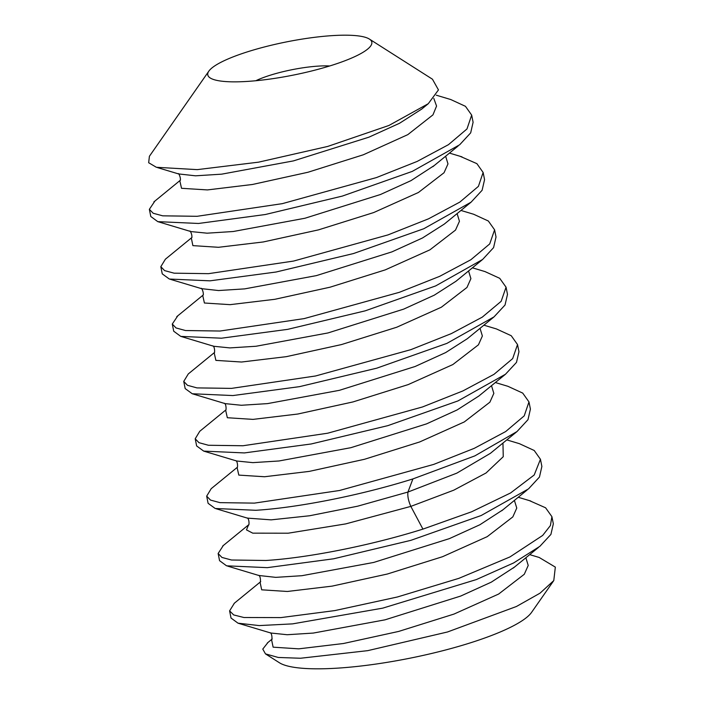 <?xml version="1.0" encoding="UTF-8"?>
<svg xmlns="http://www.w3.org/2000/svg" width="704" height="704" viewBox="0 0 704 704"><rect width="100%" height="100%" fill="white"/><g stroke="black" fill="none" stroke-linecap="round" stroke-linejoin="round"><path stroke-width="1.06" d="M553.784 580.571L540.047 593.164L516.419 606.496L447.498 631.981L367.708 650.654L300.52 658.249L278.256 657.466L265.478 653.884L279.418 662.754A131.419 26.62 -11.3 0 0 314.125 668.8A131.419 26.62 -11.3 0 0 444.215 650.346A131.419 26.62 -11.3 0 0 531.582 612.366L553.784 580.571L555.333 567.116L539.158 557.454L529.698 554.629M265.478 653.884L262.777 649.088L267.986 642.453M234.37 603.205L229.601 610.87L233.675 614.926L243.892 617.505L280.87 617.602L334.805 610.588L397.364 596.992L458.911 578.336L509.978 556.917L542.67 535.445L550.405 525.554L551.901 516.648L545.591 507.786L529.294 500.579M271.542 639.549L273.126 647.17L298.751 648.842L343.464 643.509L398.71 631.418L453.948 614.09L498.661 594.035L524.286 574.27L528.22 565.444L525.87 557.762M260.058 582.208L261.686 589.82L287.346 591.474L332.068 586.133L387.306 574.033L442.526 556.714L487.212 536.659L512.829 516.903L516.762 508.077L514.404 500.403M248.547 524.885L246.479 529.892L252.762 533.157L288.156 533.21L345.699 523.899L410.828 506.387L453.763 490.178L486.05 472.991L503.246 456.702L502.955 443.045L503.246 456.702L486.05 472.991L453.763 490.178L410.828 506.387C408.382 500.764 407.422 495.986 407.959 492.043L456.843 473.132L490.406 453.323L516.982 431.578L528 419.672L530.411 409.086L528.977 401.914L524.225 415.853L505.674 431.552L474.32 448.307L433.708 464.411L339.557 490.486L254.399 503.122L219.947 502.638L210.496 500.078L206.677 496.144L211.2 488.673L237.116 467.465M506.801 439.903L519.394 443.67L534.213 450.49L540.443 459.281L534.204 474.989L510.576 492.967L471.592 511.79L422.928 529.109C368.896 546.075 306.117 558.043 265.866 560.481L231.484 560.006L221.945 557.436L218.134 553.511L223.3 545.521M551.901 516.639L553.335 523.811L550.906 534.424L539.871 546.33L513.656 562.927L476.335 579.577L382.756 608.133L292.574 623.876L259.204 625.583L238.014 623.181L231.026 618.042L229.601 610.87M218.134 553.511L219.569 560.683L226.574 565.822L267.3 567.653L333.634 558.791L410.907 540.329L481.175 515.522L528.519 488.884L539.458 477.048L541.878 466.453L540.443 459.281M495.334 382.536L507.892 386.294L522.729 393.105L528.977 401.914M206.677 496.144L208.102 503.316L215.204 508.49L255.834 510.286C296.094 507.848 358.864 495.889 412.896 478.922L474.83 455.893L516.982 431.578M483.877 325.178L496.443 328.935L511.236 335.72L517.519 344.555L512.679 358.6L493.988 374.343L462.889 390.931L422.497 406.965L327.642 433.215L242.942 445.755L208.437 445.262L198.977 442.684L195.21 438.786L199.751 431.297L225.667 410.098M195.21 438.786L196.645 445.949L203.711 451.114L244.367 452.927L311.203 443.969L387.834 425.647L457.97 400.919L505.49 374.238L516.49 362.393L518.954 351.718L517.519 344.555M472.41 267.81L485.012 271.586L499.726 278.318L506.053 287.188L501.16 301.312L482.266 317.143L451.317 333.617L410.907 349.642L315.594 375.971L231.475 388.388L196.953 387.895L187.484 385.308L183.744 381.418L188.285 373.938L214.21 352.73M183.744 381.418L185.178 388.59L192.254 393.756L232.91 395.56L299.534 386.646L376.728 368.183L446.917 343.376L494.023 316.879L505.041 305.008L507.487 294.36L506.053 287.188M460.953 210.452L473.651 214.254L488.356 221.021L494.595 229.821L489.72 243.918L470.87 259.732L439.613 276.364L399.318 292.327L304.154 318.604L220.018 331.03L185.504 330.537L176.035 327.95L172.286 324.051L177.778 315.823M172.286 324.051L173.721 331.223L180.77 336.389L221.443 338.202L287.646 329.358L365.182 310.842L435.653 285.921L482.601 259.486L493.583 247.623L496.021 236.993L494.595 229.821M459.967 156.244L476.89 163.654L483.129 172.462L478.421 186.349L459.826 202.101L428.534 218.821L388.018 234.898L293.568 261.061L208.551 273.662L174.117 273.178L164.613 270.609L160.82 266.693L165.414 259.16M160.82 266.693L162.254 273.865L169.356 279.039L209.986 280.834L276.082 272.017L353.514 253.537L423.808 228.73L471.09 202.162L482.108 190.282L484.563 179.634L483.129 172.462M450.718 99.519L465.458 106.322L471.671 115.095L466.981 128.955L448.448 144.681L417.094 161.454L376.455 177.575L282.357 203.641L197.085 216.304L162.703 215.829L153.19 213.259L149.362 209.326L154.898 201.062M149.362 209.326L150.797 216.498L157.793 221.646L198.519 223.467L265.267 214.526L342.329 196.09L412.245 171.406L459.677 144.76L470.686 132.854L473.097 122.267L471.671 115.095M270.802 633.01L287.188 634.726L313.289 633.072L385.07 619.819L460.698 596.059L491.286 582.155L514.545 567.037M258.861 575.485L275.766 577.359L301.893 575.705L373.71 562.434L449.346 538.648L479.917 524.735L502.982 509.758M247.342 518.109L271.137 519.86L309.549 515.768L357.597 506.202L407.959 492.043L412.896 478.922M236.658 460.997L252.833 462.634L278.986 460.979L350.891 447.682L426.58 423.861L457.142 409.93L478.896 395.991M192.254 393.747L225.183 403.63L241.366 405.266L267.52 403.612L339.425 390.315L415.114 366.494L445.685 352.563L467.447 338.624L494.023 316.879M180.77 336.38L213.717 346.262L229.874 347.908L256.036 346.254L327.976 332.948L403.691 309.118L434.262 295.178L456.016 281.239M237.09 467.526L238.814 475.103L264.528 476.749L309.258 471.39L364.47 459.29L419.654 441.962L464.306 421.925L489.896 402.178L493.838 393.36L491.489 385.686L493.838 393.36L489.896 402.178L464.306 421.925L419.654 441.962L364.47 459.29L309.258 471.39L264.528 476.749L238.814 475.103L237.09 467.526M225.632 410.15L227.339 417.736L253.044 419.382L297.766 414.031L352.986 401.931L408.17 384.604L452.83 364.566L478.438 344.819L482.372 336.002L480.031 328.328L482.372 336.002L478.438 344.819L452.83 364.566L408.17 384.604L352.986 401.931L297.766 414.031L253.044 419.382L227.339 417.736L225.632 410.15M214.174 352.783L215.873 360.378L241.569 362.023L286.299 356.664L341.51 344.564L396.704 327.246L441.364 307.208L466.972 287.461L470.906 278.634L468.565 270.961L470.906 278.634L466.972 287.461L441.364 307.208L396.704 327.246L341.51 344.564L286.299 356.664L241.569 362.023L215.873 360.378L214.174 352.783M201.511 288.658L218.557 290.541L244.684 288.878L316.395 275.616L391.908 251.882L422.462 237.996L444.312 224.074L471.09 202.162M157.793 221.637L190.89 231.563L207.099 233.182L233.226 231.51L304.938 218.249L380.45 194.515L411.004 180.629L434.306 165.493M178.57 173.923L195.571 175.815L221.681 174.161L293.401 160.908L368.949 137.166L399.52 123.279L421.67 109.111M197.252 169.629L156.385 167.288L148.667 162.73L149.406 156.27L208.868 71.113A83.626 16.94 -11.3 0 0 213.946 79.622A83.626 16.94 -11.3 0 0 232.338 81.84A83.626 16.94 168.7 0 0 367.937 48.858A83.626 16.94 168.7 0 0 369.345 39.046L432.45 79.209L438.46 89.91L428.278 103.699L388.925 125.47L327.738 146.423L258.553 162.166L197.252 169.629M369.345 39.046A83.626 16.94 168.7 0 0 347.248 35.2A83.626 16.94 -11.3 0 0 264.466 46.948A83.626 16.94 -11.3 0 0 208.868 71.113M202.708 295.425L204.415 303.01L230.12 304.656L274.85 299.297L330.062 287.197L385.246 269.878L429.906 249.841L455.506 230.094L459.448 221.276L457.107 213.594M191.321 237.996L192.878 245.626L218.486 247.298L263.199 241.974L318.446 229.882L373.692 212.555L418.414 192.491L444.048 172.726L447.982 163.9L445.632 156.218M179.802 180.682L181.526 188.302L207.434 189.922L252.481 184.474L307.982 172.251L363.299 154.792L407.81 134.64L432.96 114.866L436.559 106.066L433.822 98.437M255.834 80.731A47.793 9.68 168.7 0 1 326.762 65.877A47.793 9.68 168.7 0 1 329.683 65.974M422.928 529.109L410.828 506.387M234.089 603.425L260.718 581.645M530.807 501.037L518.241 497.27M267.309 643.007L272.202 639.003M248.574 524.85L222.71 546.014M538.358 547.545L513.286 568.066M238.005 623.181L270.97 633.063M227.7 566.139L259.521 575.687M527.129 490.002L501.926 510.62M216.225 508.772L248.134 518.346M235.594 460.601C237.961 460.874 237.838 468.714 236.993 467.676M224.118 403.225C226.521 403.462 226.336 411.409 225.535 410.3M212.652 345.858C214.993 346.007 214.922 354.103 214.078 352.924M269.975 632.694C272.378 632.949 272.246 640.807 271.427 639.734M258.482 575.3C260.885 575.476 260.744 583.528 259.926 582.41M501.732 510.778L502.198 510.4M247.069 517.942C249.401 518.267 249.348 525.985 248.442 525.052M482.601 259.486L456.042 281.213M236.65 460.988L203.711 451.114M478.922 395.974L505.49 374.238M202.286 288.886L170.342 279.312M433.074 166.496L458.102 146.018M179.344 174.161L157.476 167.596M421.687 109.102L428.278 103.699M450.71 99.519L436.286 95.198M153.85 201.916L180.47 180.136M462 156.86L449.451 153.094M165.422 259.169L192.007 237.415M176.774 316.642L203.386 294.862M202.594 295.61C204.723 294.439 201.529 287.109 201.203 288.473M191.206 238.172C193.292 237.098 190.133 229.856 189.79 231.158M434.227 165.554L432.863 166.69M179.67 180.884C181.826 179.81 178.587 172.401 178.262 173.747"/></g></svg>
